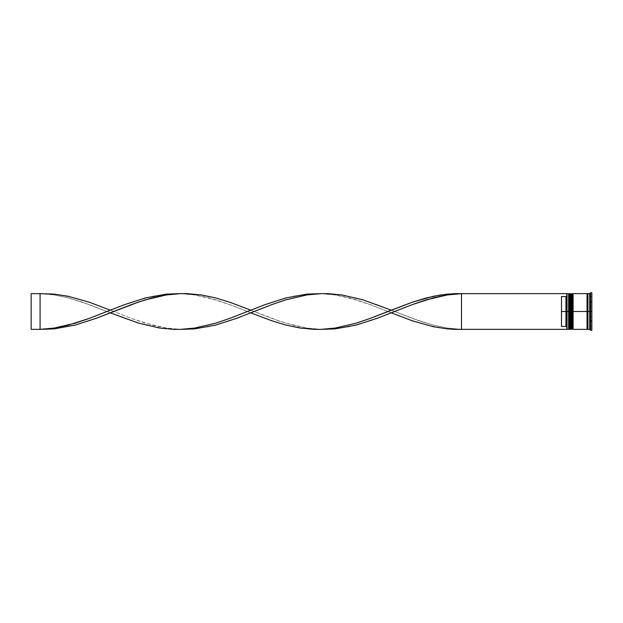 <?xml version="1.0" encoding="UTF-8"?>
<svg xmlns="http://www.w3.org/2000/svg" width="623" height="623" viewBox="0 0 623 623"><rect width="100%" height="100%" fill="white"/><g stroke="black" fill="none" stroke-linecap="round" stroke-linejoin="round"><path stroke-width="0.47" stroke-dasharray="3.12 2.34" d="M569.71 329.357L569.71 311.5L569.173 311.5L569.173 328.819L569.173 311.5L569.71 311.5L569.71 329.357L569.71 311.5L569.889 329.357L569.889 311.5L570.419 311.5L570.419 328.819L570.419 294.181L569.889 329.357L570.419 328.819L570.419 311.5L569.173 311.5L569.173 294.181L569.173 328.819L569.173 311.5L570.419 311.5L570.419 328.819L569.173 328.819L569.173 311.5L571.852 311.5L571.852 328.819L571.852 311.5L572.389 311.5L572.389 329.357L572.389 311.5L572.568 329.357L572.568 311.5L573.098 311.5L573.098 328.819L573.098 294.181L573.098 311.5L573.098 294.181L573.098 311.5L573.098 294.181L573.098 311.5L572.568 311.5L572.568 329.357L573.098 328.819L573.098 311.5L571.852 311.5L571.852 294.181L571.852 328.819L571.852 311.5L573.098 311.5L573.098 328.819L571.852 328.819L571.852 311.5L587.03 311.5L587.03 329.357L587.03 293.729L587.03 311.5L587.03 293.729L587.473 328.819L587.473 294.181L587.925 329.271L587.473 294.181L587.03 329.271L587.03 308.035L587.03 311.5L573.098 311.5L573.098 293.643L573.098 328.485L573.098 294.181L573.098 311.5L571.852 311.5L571.852 294.181L573.098 294.181L572.568 293.643L572.389 311.5L572.389 293.643M572.389 329.357L572.389 311.5L571.314 311.5L571.314 293.643L571.314 329.357L571.314 311.5L570.419 311.5L570.419 329.357L570.419 294.181L569.889 293.643L569.71 311.5L569.71 293.643M569.889 311.5L569.889 293.643L569.889 311.5M569.71 311.5L569.71 293.643L569.71 311.5M572.568 311.5L572.568 293.643L572.568 311.5M572.389 311.5L572.389 293.643L572.389 311.5M587.925 311.5L587.925 293.729L587.925 311.5L587.925 293.729L587.925 311.5L590.596 311.5L590.596 330.252L590.596 311.5L591.85 311.5L591.85 330.252L591.85 311.5L590.067 311.5L590.067 306.368L591.85 306.368L591.85 316.632L591.85 306.368L590.067 306.368L590.067 316.632L591.85 316.632L590.067 316.632L590.067 311.5L591.85 311.5L591.85 316.632L591.85 292.748L591.85 311.5L590.596 311.5L590.596 292.748L590.596 311.5L589.708 311.5L589.708 329.357L589.708 311.5L587.925 311.5L587.925 293.643L587.925 311.5M461.495 329.357L566.852 329.357L566.852 327.34L565.957 326.436L566.852 327.34L566.852 329.178L566.852 311.5L567.031 329.357L567.031 311.5L569.173 311.5L569.173 294.181L570.419 294.181L570.419 311.5L570.419 293.643L570.419 328.485L570.419 294.181L570.419 311.5L568.635 311.5L568.635 329.357L568.635 311.5L567.031 311.5L567.031 293.643L566.852 329.357L461.495 329.357L461.495 293.643L566.852 293.643L566.852 327.34L566.852 293.822L566.852 295.66L565.957 296.564L566.852 295.66L566.852 293.643L461.495 293.643L461.495 329.357L447.446 328.897L426.381 325.074L405.308 318.291L370.187 304.585L356.138 299.819L335.073 294.928L321.024 293.643L335.073 294.103L356.138 297.926L377.211 304.709L419.357 320.915L433.406 325.159L447.446 328.072L461.495 329.357L447.446 328.072L433.406 325.159L412.333 318.415L391.26 310.161M590.067 329.707L590.067 320.074L590.067 329.707L590.067 321.133L591.85 320.775L591.85 292.942L591.85 330.058L591.85 320.775L590.409 320.775L590.067 320.074L590.067 293.293L591.85 292.942L590.067 293.293L590.067 301.867L590.067 293.293L590.067 301.867L591.85 302.225L590.067 301.867L590.067 320.074L590.067 302.926L590.409 302.225L591.85 302.225L591.85 292.942L591.85 302.225L590.409 302.225L590.067 302.926L590.067 329.707L591.85 330.058L591.85 302.225L591.85 320.775L590.409 320.775L591.85 320.775L591.85 330.058L590.067 329.707M573.098 329.357L573.098 311.5L573.098 329.357M561.494 326.436L561.494 296.564L565.957 296.564L565.957 326.436L565.957 296.564L561.494 296.564L561.494 326.436L561.494 296.564L561.494 326.436L561.494 296.564L561.494 326.436L565.957 326.436L561.494 326.436M590.067 326.436L591.85 326.436L591.85 321.304L590.067 321.304L590.067 326.436L590.067 321.304L590.067 326.436L590.067 321.304L590.067 326.436L590.067 321.304L591.85 321.304L591.85 326.436L591.85 321.304L591.85 326.436L590.067 326.436L591.85 326.436L591.85 321.304L591.85 326.436L591.85 321.304L590.067 321.304L590.067 326.436L590.067 321.304L591.85 321.304L591.85 326.436L590.067 326.436M590.067 301.696L591.85 301.696L591.85 296.564L590.067 296.564L590.067 301.696L590.067 296.564L591.85 296.564L591.85 301.696L590.067 301.696L590.067 296.564L590.067 301.696L590.067 296.564L590.067 301.696L591.85 301.696L591.85 296.564L591.85 301.696L591.85 296.564L591.85 301.696L591.85 296.564L590.067 296.564L590.067 301.696L590.067 296.564L591.85 296.564L591.85 301.696L590.067 301.696M587.473 311.5L587.473 328.819L587.473 311.5M589.708 293.643L589.708 311.5L589.708 293.643M587.03 293.643L587.03 311.5L587.03 293.643M568.635 293.643L568.635 311.5L568.635 293.643M590.067 316.632L590.067 306.368L590.067 316.632L590.067 306.368L590.067 316.632L591.85 316.632L591.85 306.368L590.067 306.368L590.067 316.632L590.067 306.368L591.85 306.368L591.85 316.632L590.067 316.632M321.024 329.357L306.975 328.897L285.902 325.074L264.837 318.291L229.716 304.585L215.667 299.819L194.602 294.928L180.553 293.643L194.602 294.103L215.667 297.926L236.74 304.709L271.862 318.415L285.902 323.181L306.975 328.072L321.024 329.357M391.26 312.839L370.187 320.798L349.121 326.732L335.073 328.897L321.024 329.357L306.975 328.072L292.927 325.159L278.878 320.915L250.789 310.161L271.862 302.202L292.927 296.268L306.975 294.103L321.024 293.643L335.073 294.928L349.121 297.841L370.187 304.585L391.26 312.839M40.074 293.643L31.15 293.643L31.15 329.357L40.074 329.357L40.074 293.643L54.123 294.103L75.196 297.926L96.269 304.709L131.383 318.415L145.432 323.181L166.505 328.072L180.553 329.357L166.505 328.897L145.432 325.074L124.359 318.291L82.22 302.085L68.172 297.841L54.123 294.928L47.099 294.072L31.15 293.643L31.15 329.357L40.074 329.357L40.074 293.643L54.123 294.928L68.172 297.841L89.245 304.585L110.318 312.839M250.789 312.839L229.716 320.798L208.643 326.732L194.602 328.897L180.553 329.357L166.505 328.072L152.456 325.159L131.383 318.415L110.318 310.161L131.383 302.202L152.456 296.268L166.505 294.103L180.553 293.643L194.602 294.928L208.643 297.841L229.716 304.585L250.789 312.839"/><path stroke-width="0.93" d="M569.173 311.5L569.173 328.819L569.173 294.181L569.173 311.5L569.71 311.5L569.71 329.357L569.71 311.5L568.635 311.5L568.635 329.357L568.635 311.5L566.852 311.5L566.852 329.131L566.852 293.869L566.852 311.5L565.957 311.5L565.957 296.564L561.494 296.564L561.494 311.5L567.031 311.5L567.031 329.357L567.031 311.5L568.635 311.5L568.635 293.643L569.173 328.819L569.71 329.357L569.889 311.5L569.889 329.357L569.71 293.643L569.71 311.5L569.71 293.643L569.173 294.181L569.173 311.5M570.419 328.819L569.889 329.357L569.889 311.5L570.419 311.5L569.889 311.5L569.71 293.643M569.889 311.5L569.889 293.643L569.889 311.5M571.852 311.5L571.852 328.819L571.852 294.181L571.852 311.5L572.389 311.5L572.389 329.357L572.389 311.5L571.314 311.5L571.314 329.357L571.314 311.5L570.419 311.5L570.419 329.357L570.419 311.5L571.314 311.5L571.314 293.643L571.852 328.819L572.389 329.357L572.568 311.5L572.568 329.357L572.389 293.643L572.389 311.5L572.389 293.643L571.852 294.181L571.852 311.5M573.098 328.819L572.568 329.357L572.568 311.5L573.098 311.5L572.568 311.5L572.389 293.643M572.568 311.5L572.568 293.643L572.568 311.5M587.473 311.5L587.473 328.819L587.473 311.5L587.925 311.5L587.473 311.5L587.473 294.181L587.473 311.5L573.098 311.5L573.098 329.357L573.098 311.5L587.473 311.5L587.473 294.181L587.473 311.5M590.596 311.5L589.708 311.5L589.708 329.357L589.708 311.5L587.925 311.5L587.925 329.357L587.925 311.5L589.708 311.5L589.708 293.643L589.708 311.5L590.596 311.5L590.596 330.252L590.596 311.5L591.85 311.5L590.596 311.5L590.596 292.748L590.596 311.5M590.067 320.074L590.067 321.133L590.067 320.074M587.925 329.357L589.708 329.357L590.596 330.252L591.85 330.252L591.85 311.5L591.85 330.252M587.03 293.643L587.03 329.357L587.03 293.643L573.098 293.643L573.098 311.5L573.098 293.643M566.852 295.66L565.957 296.564L565.957 326.436L566.852 327.34L565.957 326.436L565.957 311.5L561.494 311.5L561.494 326.436L565.957 326.436L561.494 326.436L561.494 296.564L565.957 296.564L566.852 295.66M591.85 292.748L591.85 311.5L591.85 292.748L590.596 292.748L589.708 293.643L587.925 293.643L587.925 311.5L587.925 293.643M570.419 293.643L570.419 311.5L570.419 293.643L571.852 294.181M569.173 294.181L568.635 293.643L567.031 293.643L567.031 311.5L566.852 293.822M590.067 301.867L590.067 302.926L590.067 301.867M566.852 329.357L461.495 329.357L461.495 293.643L566.852 293.643L454.471 293.651L440.422 294.983L426.381 297.926L412.333 302.202L370.187 318.415L356.138 323.181L335.073 328.072L321.024 329.357L335.073 328.897L356.138 325.074L377.211 318.291L412.333 304.585L426.381 299.819L447.446 294.928L461.495 293.643L447.446 294.928L433.406 297.841L412.333 304.585L391.26 312.839L412.333 320.798L433.406 326.732L447.446 328.897L454.471 329.349L566.852 329.357M180.553 293.643L166.505 294.103L145.432 297.926L124.359 304.709L89.245 318.415L75.196 323.181L54.123 328.072L40.074 329.357L54.123 328.897L75.196 325.074L96.269 318.291L131.383 304.585L145.432 299.819L166.505 294.928L180.553 293.643M461.495 329.357L461.495 293.643L447.446 294.103L433.406 296.268L412.333 302.202L391.26 310.161L363.162 299.92L342.097 294.983L328.048 293.651L321.024 293.643L306.975 294.928L285.902 299.819L271.862 304.585L250.789 312.839L271.862 320.798L285.902 325.074L299.951 328.017L314 329.349L321.024 329.357L335.073 328.072L356.138 323.181L370.187 318.415L391.26 310.161M110.318 312.839L138.407 323.08L159.48 328.017L173.529 329.349L180.553 329.357L194.602 328.072L215.667 323.181L229.716 318.415L250.789 310.161L229.716 302.202L215.667 297.926L201.618 294.983L187.578 293.651L180.553 293.643L166.505 294.928L152.456 297.841L138.407 302.085L96.269 318.291L75.196 325.074L54.123 328.897L40.074 329.357L54.123 328.072L68.172 325.159L89.245 318.415L110.318 310.161L89.245 302.202L68.172 296.268L54.123 294.103L40.074 293.643L40.074 329.357L31.15 329.357L40.074 329.357L40.074 293.643L31.15 293.643L40.074 293.643M321.024 293.643L306.975 294.103L285.902 297.926L264.837 304.709L229.716 318.415L215.667 323.181L194.602 328.072L180.553 329.357L194.602 328.897L215.667 325.074L236.74 318.291L271.862 304.585L285.902 299.819L306.975 294.928L321.024 293.643M31.15 329.357L31.15 293.643L31.15 329.357M569.889 293.643L570.419 294.181M572.568 293.643L573.098 294.181M587.03 329.271L587.473 328.819L587.925 329.271M587.03 293.729L587.473 294.181L587.925 293.729M566.852 329.178L568.635 329.357L569.173 328.819M570.419 329.357L571.852 328.819M587.03 329.357L573.098 329.357"/></g></svg>

